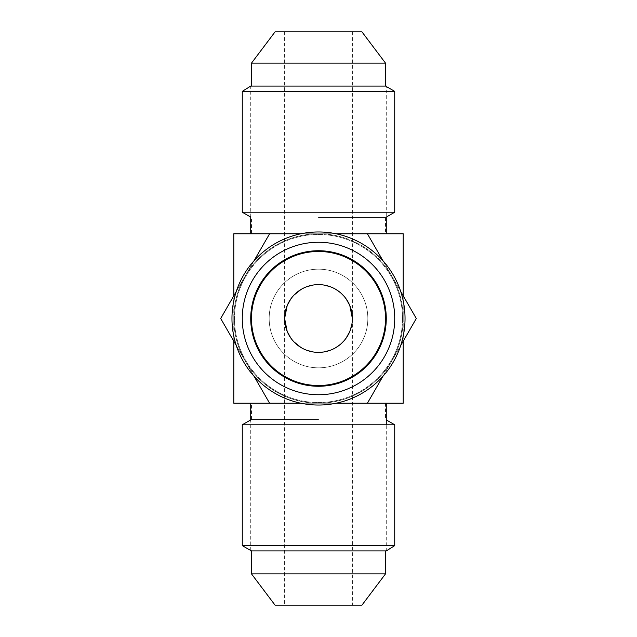 <?xml version="1.0" encoding="UTF-8"?>
<svg xmlns="http://www.w3.org/2000/svg" width="637" height="637" viewBox="0 0 637 637"><rect width="100%" height="100%" fill="white"/><g stroke="black" fill="none" stroke-linecap="round" stroke-linejoin="round"><path stroke-width="0.48" stroke-dasharray="3.19 2.39" d="M318.5 419.472L251.48 419.472L318.5 419.472M403.205 295.799L403.205 318.5A84.705 84.705 0 0 1 318.5 403.205L385.52 403.205L318.5 403.205A84.705 84.705 0 0 1 233.795 318.5L233.795 233.795L318.5 233.795A84.705 84.705 0 0 1 403.205 318.5L403.205 403.205L233.795 403.205L233.795 295.799M233.795 341.201L233.795 318.5A84.705 84.705 0 0 1 318.5 233.795L251.48 233.795L318.5 233.795A84.705 84.705 0 0 1 391.859 276.147L416.311 318.5L367.406 403.205L269.594 403.205L245.141 360.853A84.705 84.705 0 0 1 318.5 233.795L367.406 233.795L391.859 276.147A84.705 84.705 0 0 1 318.5 403.205A84.705 84.705 0 0 1 245.141 360.853L253.988 376.18M383.012 376.18L391.859 360.853A84.705 84.705 0 0 1 245.141 360.853L220.689 318.5L269.594 233.795L318.5 233.795A84.705 84.705 0 0 1 403.205 318.5L403.205 341.201M236.287 345.525L245.141 360.853A84.705 84.705 0 0 1 318.5 233.795L403.205 233.795L403.205 318.5A84.705 84.705 0 0 1 318.5 403.205L269.594 403.205M318.5 269.164A49.336 49.336 0 0 0 269.164 318.5A49.336 49.336 0 0 0 318.5 367.836A49.336 49.336 0 0 0 367.836 318.5A49.336 49.336 0 0 0 318.5 269.164A49.336 49.336 0 0 0 269.164 318.5A49.336 49.336 0 0 0 318.5 367.836A49.336 49.336 0 0 0 367.836 318.5A49.336 49.336 0 0 0 318.5 269.164M300.799 403.205L318.5 403.205A84.705 84.705 0 0 1 233.795 318.5A84.705 84.705 0 0 1 318.5 233.795L367.406 233.795M336.201 233.795L318.5 233.795A84.705 84.705 0 0 1 391.859 360.853L400.713 345.525M383.012 260.82L400.713 291.475M236.287 291.475L253.988 260.82M402.528 318.5A84.028 84.028 0 0 1 318.5 402.528A84.028 84.028 0 0 1 234.472 318.5A84.028 84.028 0 0 1 318.5 234.472A84.028 84.028 0 0 1 402.528 318.5A84.028 84.028 0 0 1 318.5 402.528A84.028 84.028 0 0 1 234.472 318.5A84.028 84.028 0 0 1 318.5 234.472A84.028 84.028 0 0 1 402.528 318.5M385.52 318.5A67.02 67.02 0 0 1 318.5 385.52A67.02 67.02 0 0 1 251.48 318.5A67.02 67.02 0 0 1 318.5 251.48A67.02 67.02 0 0 1 385.52 318.5A67.02 67.02 0 0 1 318.5 385.52A67.02 67.02 0 0 1 251.48 318.5A67.02 67.02 0 0 1 318.5 251.48A67.02 67.02 0 0 1 385.52 318.5M394.733 318.5A76.233 76.233 0 0 0 318.5 242.267A76.233 76.233 0 0 0 242.267 318.5A76.233 76.233 0 0 0 318.5 394.733A76.233 76.233 0 0 0 394.733 318.5M290.902 298.849L293.991 295.098M300.983 289.501L306.644 286.761M312.536 285.145L316.199 284.691M316.127 352.301L312.52 351.847M306.62 350.231L300.959 347.491M293.944 341.846L290.886 338.136M275.065 31.85L361.935 31.85M361.935 605.15L275.065 605.15M352.38 31.85L352.38 318.5L351.767 324.918M346.074 338.191L343.892 340.93M341.328 343.534L340.262 344.474M335.978 347.523L330.332 350.246M324.456 351.855L323.262 352.046M322.656 284.874L324.472 285.145M330.356 286.761L336.017 289.493M340.166 292.447L341.368 293.498M344.084 296.285L346.098 298.841M251.48 573.857L385.52 573.857M318.5 550.933L385.52 550.933L318.5 550.933M242.267 545.614L394.733 545.614M394.733 424.791L242.267 424.791M385.52 63.143L251.48 63.143M318.5 86.067L251.48 86.067L318.5 86.067M394.733 91.386L242.267 91.386M242.267 212.209L394.733 212.209M318.5 217.528L385.52 217.528L318.5 217.528M318.5 385.52A67.02 67.02 0 0 0 385.52 318.5A67.02 67.02 0 0 0 318.5 251.48A67.02 67.02 0 0 0 251.48 318.5A67.02 67.02 0 0 0 318.5 385.52M386.269 318.5A67.769 67.769 0 0 1 318.5 386.269A67.769 67.769 0 0 1 250.731 318.5A67.769 67.769 0 0 1 318.5 250.731A67.769 67.769 0 0 1 386.269 318.5M251.48 86.067L250.731 86.497L250.731 217.098L251.48 217.528L251.48 233.795M386.269 233.795L250.731 233.795L386.269 233.795M250.731 86.067L386.269 86.067L386.269 217.098L385.52 217.528L385.52 233.795M385.52 550.933L386.269 550.503L386.269 424.791M250.731 403.205L386.269 403.205L250.731 403.205M250.731 550.503L250.731 419.902M250.731 550.933L386.269 550.933M251.48 419.472L251.48 403.205M284.62 31.85L284.62 605.15M352.38 318.5L352.38 605.15M385.52 403.205L385.52 419.472L386.269 419.902M385.52 86.067L386.269 86.497"/><path stroke-width="0.96" d="M403.205 341.201L403.205 403.205L336.201 403.205L367.406 403.205L383.012 376.18M253.988 376.18L269.594 403.205L233.795 403.205L233.795 341.201M336.201 233.795L403.205 233.795L403.205 295.799M233.795 295.799L233.795 233.795L300.799 233.795L269.594 233.795L253.988 260.82M236.287 345.525L220.689 318.5L236.287 291.475M300.799 403.205L269.594 403.205M400.713 345.525L416.311 318.5L400.713 291.475M383.012 260.82L367.406 233.795M394.733 318.5A76.233 76.233 0 0 1 318.5 394.733A76.233 76.233 0 0 1 242.267 318.5A76.233 76.233 0 0 1 318.5 242.267A76.233 76.233 0 0 1 394.733 318.5M385.52 318.5A67.02 67.02 0 0 0 318.5 251.48A67.02 67.02 0 0 0 251.48 318.5A67.02 67.02 0 0 0 318.5 385.52A67.02 67.02 0 0 0 385.52 318.5M316.199 284.691L318.5 284.62A33.88 33.88 0 0 0 284.62 318.5A33.88 33.88 0 0 0 318.5 352.38A33.88 33.88 0 0 0 352.38 318.5A33.88 33.88 0 0 0 318.5 284.62L322.656 284.874M287.176 331.415L284.62 318.5L287.176 305.585M287.295 305.298L290.902 298.849M293.991 295.098L300.983 289.501M306.644 286.761L312.536 285.145M323.262 352.046L316.127 352.301M312.52 351.847L306.62 350.231M300.959 347.491L293.944 341.846M290.886 338.136L287.295 331.694M351.767 324.918L349.801 331.487M349.689 331.742L346.074 338.191M343.892 340.93L341.328 343.534M340.262 344.474L335.978 347.523M330.332 350.246L324.456 351.855M324.472 285.145L330.356 286.761M336.017 289.493L340.166 292.447M341.368 293.498L344.084 296.285M346.098 298.841L349.697 305.282M349.801 305.521L352.38 318.5M251.48 573.857L385.52 573.857L361.935 605.15L275.065 605.15L251.48 573.857L251.48 550.933L242.267 545.614L242.267 424.791L394.733 424.791L394.733 545.614L242.267 545.614M318.5 31.85L361.935 31.85L385.52 63.143L251.48 63.143L275.065 31.85L318.5 31.85M386.269 86.067L250.731 86.067L242.267 91.386L394.733 91.386L386.269 86.497M386.269 233.795L386.269 217.098L394.733 212.209L242.267 212.209L242.267 91.386M318.5 405.036A86.536 86.536 0 0 0 405.036 318.5A86.536 86.536 0 0 0 318.5 231.964A86.536 86.536 0 0 0 231.964 318.5A86.536 86.536 0 0 0 318.5 405.036M250.731 318.5A67.769 67.769 0 0 0 318.5 386.269A67.769 67.769 0 0 0 386.269 318.5A67.769 67.769 0 0 0 318.5 250.731A67.769 67.769 0 0 0 250.731 318.5M242.267 212.209L250.731 217.098L250.731 233.795M250.731 550.503L250.731 550.933L386.269 550.933L394.733 545.614M386.269 424.791L386.269 403.205M250.731 419.902L250.731 403.205M385.52 573.857L385.52 550.933M251.48 419.472L242.267 424.791M386.269 419.902L394.733 424.791M251.48 86.067L251.48 63.143M385.52 86.067L385.52 63.143M394.733 212.209L394.733 91.386"/></g></svg>
